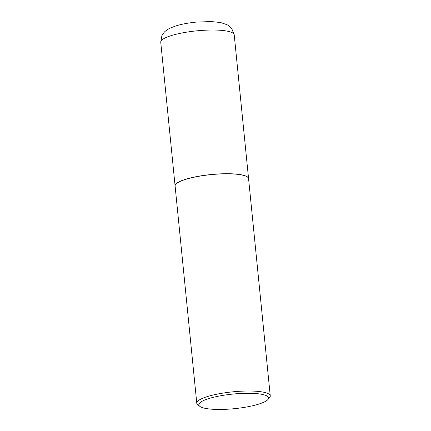 <?xml version="1.0" encoding="UTF-8"?>
<svg xmlns="http://www.w3.org/2000/svg" width="431" height="431" viewBox="0 0 431 431"><rect width="100%" height="100%" fill="white"/><g stroke="black" fill="none" stroke-linecap="round" stroke-linejoin="round"><path stroke-width="0.65" d="M248.568 178.617A36.921 7.742 174.3 0 0 248.563 178.574A36.921 7.742 174.3 0 0 241.667 174.857A36.921 7.742 174.3 0 0 200.2 175.972A36.921 7.742 174.3 0 0 175.088 185.906A36.921 7.742 174.3 0 0 175.094 185.95M247.502 177.06A36.829 7.72 174.3 0 0 247.453 177.022A36.829 7.72 174.3 0 0 241.592 174.873A36.829 7.72 174.3 0 0 204.046 175.401A36.829 7.72 174.3 0 0 175.87 184.166A36.829 7.72 174.3 0 0 175.826 184.215M267.915 399.532L269.564 397.614A36.921 7.742 174.3 0 0 270.253 395.873L248.574 178.666A36.921 7.742 174.3 0 0 247.556 177.098A36.921 7.742 174.3 0 0 241.678 174.948A36.921 7.742 174.3 0 0 204.035 175.476A36.921 7.742 174.3 0 0 175.789 184.263A36.921 7.742 174.3 0 0 175.099 185.998L196.778 403.211A36.921 7.742 174.3 0 0 197.797 404.774L199.795 406.336A35.046 7.349 174.3 0 0 205.371 408.378A35.046 7.349 174.3 0 0 241.101 407.871A35.046 7.349 174.3 0 0 267.915 399.532A35.046 7.349 174.3 0 0 262.021 394.36A35.046 7.349 174.3 0 0 219.158 396.046A35.046 7.349 174.3 0 0 199.795 406.336M270.253 395.873A36.921 7.742 174.3 0 0 263.357 392.156A36.921 7.742 174.3 0 0 221.89 393.277A36.921 7.742 174.3 0 0 196.778 403.211M160.747 42.216L161.905 35.649L164.13 32.368C164.642 31.722 166.592 29.787 170.536 27.913L176.053 25.849C181.86 24.104 188.552 22.859 196.116 22.116L211.023 21.55L220.537 22.52L227.099 24.729L228.963 25.903L231.792 28.683L234.222 34.884A36.921 7.742 174.3 0 0 227.326 31.167A36.921 7.742 174.3 0 0 185.858 32.282A36.921 7.742 174.3 0 0 160.747 42.216L175.088 185.906M234.222 34.884L248.563 178.574"/></g></svg>
